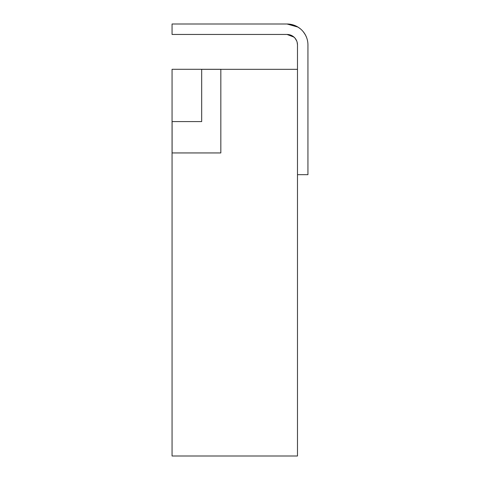 <?xml version="1.0" encoding="UTF-8"?>
<svg xmlns="http://www.w3.org/2000/svg" width="480" height="480" viewBox="0 0 480 480"><rect width="100%" height="100%" fill="white"/><g stroke="black" fill="none" stroke-linecap="round" stroke-linejoin="round"><path stroke-width="0.72" d="M297.486 69.324L297.486 456L172.062 456L172.062 152.94L220.836 152.94L220.836 69.324L297.486 69.324L297.486 44.904A10.452 10.452 0 0 0 287.034 34.452L172.062 34.452L172.062 24L287.034 24A20.904 20.904 0 0 1 307.938 44.904L307.938 174.672L297.486 174.672M172.098 121.584L172.098 152.94M278.322 69.324L201.678 69.324L201.678 121.584L172.062 121.584L172.062 152.94M172.062 121.584L172.062 69.288L220.836 69.288M296.646 26.34L287.034 24L297.996 27.108M299.97 28.482L300.708 29.094M302.958 31.362L304.74 33.798M305.532 35.172L306.492 37.272M307.47 40.506L307.56 40.95M294.006 37.116L287.034 34.452L290.328 34.986M292.89 36.246L295.002 38.142M297.768 26.97L300.3 28.752M302.436 30.774L302.904 31.302M304.104 32.838L305.616 35.34M306.534 37.38L306.846 38.238M295.062 38.214L296.748 41.052M297.102 42.108L297.48 44.76M287.034 24L297.99 27.102M300.36 28.8L300.912 29.274M303.3 31.776L305.118 34.416"/></g></svg>
